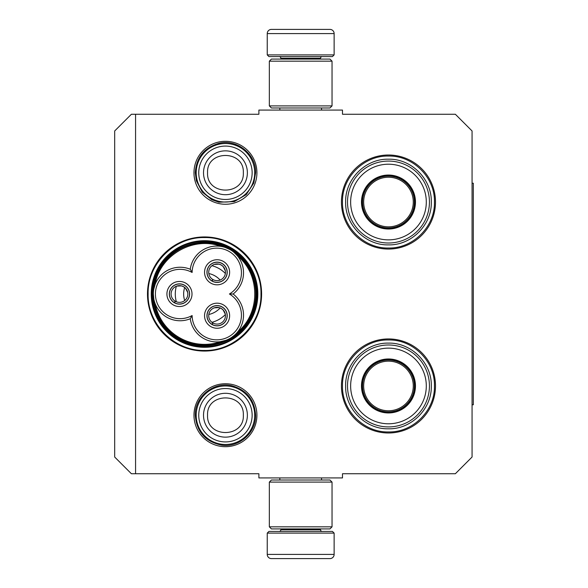 <?xml version="1.0" encoding="UTF-8"?>
<svg xmlns="http://www.w3.org/2000/svg" width="588" height="588" viewBox="0 0 588 588"><rect width="100%" height="100%" fill="white"/><g stroke="black" fill="none" stroke-linecap="round" stroke-linejoin="round"><path stroke-width="0.88" d="M135.571 114.256L135.571 473.744L258.889 473.744L258.889 477.926L342.488 477.926L342.488 473.744L455.355 473.744L472.068 457.023L472.068 130.977L455.355 114.256L342.488 114.256L342.488 110.074L258.889 110.074L258.889 114.256L131.396 114.256L114.675 130.977L114.675 457.023L131.396 473.744L135.571 473.744M225.447 141.304A31.473 31.473 0 0 0 193.974 172.776A31.473 31.473 0 0 0 225.447 204.256A31.473 31.473 0 0 0 256.919 172.776A31.473 31.473 0 0 0 225.447 141.304M225.447 446.696A31.473 31.473 0 0 1 193.974 415.224A31.473 31.473 0 0 1 225.447 383.743A31.473 31.473 0 0 1 256.919 415.224A31.473 31.473 0 0 1 225.447 446.696M204.543 351.058A57.058 57.058 0 0 1 147.485 294A57.058 57.058 0 0 1 204.543 236.942A57.058 57.058 0 0 1 261.601 294A57.058 57.058 0 0 1 204.543 351.058M388.47 432.988A47.025 47.025 0 0 1 341.444 385.963A47.025 47.025 0 0 1 388.47 338.938A47.025 47.025 0 0 1 435.495 385.963A47.025 47.025 0 0 1 388.47 432.988M388.47 249.062A47.025 47.025 0 0 1 341.444 202.037A47.025 47.025 0 0 1 388.47 155.012A47.025 47.025 0 0 1 435.495 202.037A47.025 47.025 0 0 1 388.47 249.062M204.543 240.705A53.295 53.295 0 0 0 151.248 294A53.295 53.295 0 0 0 204.543 347.295A53.295 53.295 0 0 0 257.845 294A53.295 53.295 0 0 0 204.543 240.705M388.47 156.055C413.041 155.43 435.083 177.466 434.451 202.037C435.083 226.608 413.041 248.65 388.47 248.018C363.899 248.65 341.856 226.608 342.488 202.037C341.856 177.466 363.899 155.43 388.47 156.055M204.543 237.567C234.7 236.795 261.748 263.843 260.976 294C261.748 324.157 234.7 351.205 204.543 350.433C174.393 351.205 147.338 324.157 148.117 294C147.338 263.843 174.393 236.795 204.543 237.567M388.47 339.982C413.041 339.349 435.083 361.392 434.451 385.963C435.083 410.534 413.041 432.57 388.47 431.945C363.899 432.57 341.856 410.534 342.488 385.963C341.856 361.392 363.899 339.349 388.47 339.982M196.186 172.776A29.26 29.26 0 0 1 225.447 143.516A29.26 29.26 0 0 1 254.707 172.776A29.26 29.26 0 0 1 225.447 202.037A29.26 29.26 0 0 1 196.186 172.776M198.751 172.776A26.695 26.695 0 0 1 225.447 146.081A26.695 26.695 0 0 1 252.142 172.776A26.695 26.695 0 0 1 225.447 199.472A26.695 26.695 0 0 1 198.751 172.776M196.186 415.224A29.26 29.26 0 0 1 225.447 385.963A29.26 29.26 0 0 1 254.707 415.224A29.26 29.26 0 0 1 225.447 444.484A29.26 29.26 0 0 1 196.186 415.224M198.751 415.224A26.695 26.695 0 0 1 225.447 388.528A26.695 26.695 0 0 1 252.142 415.224A26.695 26.695 0 0 1 225.447 441.919A26.695 26.695 0 0 1 198.751 415.224M334.131 54.897L267.246 54.897L268.922 56.573L332.455 56.573L334.131 54.897L334.131 33.582A4.182 4.182 -137.2 0 0 329.949 29.4L318.483 29.4M279.829 110.074L279.829 107.986M321.548 110.074L321.548 107.986M320.541 59.079L320.541 58.241L280.836 58.241L280.836 59.079M279.16 56.573A1.668 1.668 137.8 0 1 280.836 58.241M322.217 56.573A1.668 1.668 -137.8 0 0 320.541 58.241M267.246 54.897L267.246 33.582L334.131 33.582M282.894 29.4L271.428 29.4A4.182 4.182 137.2 0 0 267.246 33.582M316.939 29.4L315.315 29.4M286.055 29.4L284.438 29.4M271.428 29.4L329.949 29.4M267.246 533.103L334.131 533.103L332.455 531.427L268.922 531.427L267.246 533.103L267.246 554.418A4.182 4.182 42.8 0 0 271.428 558.6L282.894 558.6M321.548 477.926L321.548 480.014M279.829 477.926L279.829 480.014M280.836 528.921L280.836 529.759L320.541 529.759L320.541 528.921M322.217 531.427A1.668 1.668 -42.2 0 1 320.541 529.759M279.16 531.427A1.668 1.668 42.2 0 0 280.836 529.759M334.131 533.103L334.131 554.418L267.246 554.418M318.483 558.6L329.949 558.6A4.182 4.182 -42.8 0 0 334.131 554.418M284.438 558.6L316.939 558.6M329.949 558.6L271.428 558.6M315.315 558.6L286.055 558.6M332.036 105.899L329.949 107.986L271.428 107.986L269.341 105.899L332.036 105.899L332.036 61.167L269.341 61.167L271.428 59.079L329.949 59.079L332.036 61.167M269.341 61.167L269.341 105.899M269.341 482.101L271.428 480.014L329.949 480.014L332.036 482.101L269.341 482.101L269.341 526.833L332.036 526.833L329.949 528.921L271.428 528.921L269.341 526.833M332.036 526.833L332.036 482.101M178.157 337.88A51.207 51.207 0 0 0 230.143 338.35A51.207 51.207 0 0 0 230.143 249.65A51.207 51.207 0 0 0 153.343 294.007A51.207 51.207 0 0 0 178.157 337.88M225.792 340.364L220.147 341.716M190.262 269.253A26.754 26.754 -90 0 0 156.085 282.203A26.754 26.754 -90 0 0 190.262 318.747A26.754 26.754 150 0 0 230.151 338.343A26.754 26.754 150 0 0 233.12 294A26.754 26.754 30 0 0 230.151 249.657A26.754 26.754 30 0 0 190.262 269.253L192.114 272.464A24.659 24.659 0 0 0 158.642 281.821A24.659 24.659 0 0 0 192.114 315.536A24.659 24.659 0 0 0 229.107 336.534A24.659 24.659 0 0 0 229.416 294A24.659 24.659 0 0 0 229.107 251.466A24.659 24.659 0 0 0 192.114 272.464M225.373 247.489L230.092 249.621M190.262 318.747L192.114 315.536M233.958 252.318L237.243 255.604M237.214 332.433L237.493 332.102C260.513 313.426 260.513 274.581 237.493 255.898M234.406 335.3L231.635 337.424M154.864 302.908L155.423 304.349M153.769 289.23L155.078 284.519C159.738 255.243 193.379 235.817 221.066 246.416M155.217 284.151L155.078 284.519M208.306 267.209A10.136 10.136 0 0 0 212.018 281.057A10.136 10.136 0 0 0 225.865 277.345A10.136 10.136 0 0 0 222.154 263.498A10.136 10.136 0 0 0 208.306 267.209M223.359 261.417A12.539 12.539 0 0 0 206.226 266.011A12.539 12.539 0 0 0 210.813 283.137A12.539 12.539 0 0 0 227.946 278.55A12.539 12.539 0 0 0 223.359 261.417M170.689 288.928A10.136 10.136 0 0 0 174.393 302.776A10.136 10.136 0 0 0 188.241 299.071A10.136 10.136 0 0 0 184.536 285.224A10.136 10.136 0 0 0 170.689 288.928M185.734 283.137A12.539 12.539 0 0 0 168.602 287.73A12.539 12.539 0 0 0 173.195 304.863A12.539 12.539 0 0 0 190.328 300.27A12.539 12.539 0 0 0 185.734 283.137M208.306 310.655A10.136 10.136 0 0 0 212.018 324.502A10.136 10.136 0 0 0 225.865 320.791A10.136 10.136 0 0 0 222.154 306.943A10.136 10.136 0 0 0 208.306 310.655M223.359 304.863A12.539 12.539 0 0 0 206.226 309.45A12.539 12.539 0 0 0 210.813 326.583A12.539 12.539 0 0 0 227.946 321.989A12.539 12.539 0 0 0 223.359 304.863M233.12 294L229.416 294M153.858 299.219L153.343 294.007M178.627 338.886C203.713 354.373 240.095 342.797 251.627 315.675C263.012 292.332 253.237 261.594 230.459 249.114C205.381 233.627 168.999 245.203 157.459 272.325C146.081 295.668 155.849 326.406 178.627 338.886M178.208 339.614A52.67 52.67 0 0 0 250.157 320.335A52.67 52.67 0 0 0 230.878 248.386A52.67 52.67 0 0 0 158.936 267.665A52.67 52.67 0 0 0 178.208 339.614M214.995 275.897A20.903 20.903 0 0 0 208.821 273.545A20.903 20.903 0 0 1 220.125 280.064A20.903 20.903 0 0 0 214.995 275.897M184.691 287.473A20.903 20.903 0 0 0 184.691 300.527A20.903 20.903 0 0 1 184.691 287.473M220.125 307.936A20.903 20.903 0 0 1 208.821 314.455A20.903 20.903 0 0 0 220.125 307.936M225.366 273.442A29.26 29.26 0 0 0 211.945 265.688M176.334 286.253A29.26 29.26 0 0 0 176.334 301.747M225.366 314.558A29.26 29.26 0 0 1 211.945 322.312M186.705 298.182A8.357 8.357 0 0 1 175.378 301.291L174.54 302.739A10.033 10.033 0 0 0 189.498 293.963A10.033 10.033 0 0 0 174.482 285.298A10.033 10.033 0 0 0 174.357 302.636L175.195 301.188A8.357 8.357 0 0 1 172.225 289.818A8.357 8.357 0 0 1 183.647 286.76A8.357 8.357 0 0 1 186.705 298.182M176.709 286.106L181.427 285.871L183.647 286.76L185.521 288.238L187.675 292.442M224.329 276.463A8.357 8.357 0 0 1 212.996 279.572L212.158 281.02A10.033 10.033 0 0 0 227.115 272.244A10.033 10.033 0 0 0 212.099 263.571A10.033 10.033 0 0 0 211.981 280.917L212.819 279.469A8.357 8.357 0 0 1 209.843 268.099A8.357 8.357 0 0 1 221.264 265.041A8.357 8.357 0 0 1 224.329 276.463M214.333 264.387L219.052 264.152L221.264 265.041L223.139 266.518L225.3 270.715M224.329 319.901A8.357 8.357 0 0 1 212.996 323.01L212.158 324.458A10.033 10.033 0 0 0 227.115 315.683A10.033 10.033 0 0 0 212.099 307.017A10.033 10.033 0 0 0 211.981 324.356L212.819 322.908A8.357 8.357 0 0 1 209.843 311.537A8.357 8.357 0 0 1 221.264 308.479A8.357 8.357 0 0 1 224.329 319.901M214.333 307.825L219.052 307.597L221.264 308.479L223.139 309.957L225.3 314.161M388.47 228.585A26.541 26.541 0 0 1 361.929 202.037A26.541 26.541 0 0 1 388.47 175.496A26.541 26.541 0 0 1 415.01 202.037A26.541 26.541 0 0 1 388.47 228.585M388.47 229.026A26.989 26.989 0 0 0 415.459 202.037A26.989 26.989 0 0 0 388.47 175.048A26.989 26.989 0 0 0 361.48 202.037A26.989 26.989 0 0 0 388.47 229.026M388.47 164.214A37.83 37.83 0 0 0 350.639 202.037A37.83 37.83 0 0 0 388.47 239.867A37.83 37.83 0 0 0 426.3 202.037A37.83 37.83 0 0 0 388.47 164.214M388.47 243.006A40.962 40.962 0 0 0 429.438 202.037A40.962 40.962 0 0 0 388.47 161.075A40.962 40.962 0 0 0 347.508 202.037A40.962 40.962 0 0 0 388.47 243.006M345.626 202.037C345.038 179.142 365.574 158.606 388.47 159.194C411.365 158.606 431.901 179.142 431.313 202.037C431.901 224.932 411.365 245.468 388.47 244.887C365.574 245.468 345.038 224.932 345.626 202.037M363.663 202.037A24.806 24.806 0 0 1 388.47 177.231A24.806 24.806 0 0 1 413.276 202.037A24.806 24.806 0 0 1 388.47 226.843A24.806 24.806 0 0 1 363.663 202.037M362.553 202.037A25.916 25.916 0 0 1 388.47 176.121A25.916 25.916 0 0 1 414.386 202.037A25.916 25.916 0 0 1 388.47 227.953A25.916 25.916 0 0 1 362.553 202.037M388.47 412.504A26.541 26.541 0 0 1 361.929 385.963A26.541 26.541 0 0 1 388.47 359.415A26.541 26.541 0 0 1 415.01 385.963A26.541 26.541 0 0 1 388.47 412.504M388.47 412.952A26.989 26.989 0 0 0 415.459 385.963A26.989 26.989 0 0 0 388.47 358.974A26.989 26.989 0 0 0 361.48 385.963A26.989 26.989 0 0 0 388.47 412.952M388.47 348.133A37.83 37.83 0 0 0 350.639 385.963A37.83 37.83 0 0 0 388.47 423.786A37.83 37.83 0 0 0 426.3 385.963A37.83 37.83 0 0 0 388.47 348.133M388.47 426.925A40.962 40.962 0 0 0 429.438 385.963A40.962 40.962 0 0 0 388.47 344.994A40.962 40.962 0 0 0 347.508 385.963A40.962 40.962 0 0 0 388.47 426.925M345.626 385.963C345.038 363.068 365.574 342.532 388.47 343.113C411.365 342.532 431.901 363.068 431.313 385.963C431.901 408.858 411.365 429.394 388.47 428.806C365.574 429.394 345.038 408.858 345.626 385.963M363.663 385.963A24.806 24.806 0 0 1 388.47 361.157A24.806 24.806 0 0 1 413.276 385.963A24.806 24.806 0 0 1 388.47 410.769A24.806 24.806 0 0 1 363.663 385.963M362.553 385.963A25.916 25.916 0 0 1 388.47 360.047A25.916 25.916 0 0 1 414.386 385.963A25.916 25.916 0 0 1 388.47 411.879A25.916 25.916 0 0 1 362.553 385.963M472.068 183.228L473.325 183.228L473.325 404.772L472.068 404.772M247.372 172.776A21.925 21.925 180 0 0 225.447 150.851A21.925 21.925 180 0 0 203.521 172.776A21.925 21.925 0 0 0 225.447 194.701A21.925 21.925 0 0 0 247.372 172.776M243.336 172.776C244.454 149.705 206.439 149.705 207.557 172.776C206.439 195.848 244.454 195.848 243.336 172.776M247.372 415.224A21.925 21.925 180 0 0 225.447 393.298A21.925 21.925 180 0 0 203.521 415.224A21.925 21.925 0 0 0 225.447 437.149A21.925 21.925 0 0 0 247.372 415.224M243.336 415.224C244.454 392.152 206.439 392.152 207.557 415.224C206.439 438.295 244.454 438.295 243.336 415.224M155.078 303.481A50.37 50.37 0 0 0 221.066 341.584M255.604 415.224C254.597 399.921 246.739 390.109 232.025 385.787C214.01 381.105 194.65 396.613 195.289 415.224C196.59 431.798 205.381 441.772 221.669 445.145C238.985 447.872 256.147 432.746 255.604 415.224M255.604 172.776C256.25 154.174 236.883 138.658 218.868 143.347C204.154 147.661 196.296 157.474 195.289 172.776L196.355 180.737L202.206 192.004L211.754 199.648L218.868 202.213L234.318 201.603L246.262 194.599L253.825 182.993L255.604 172.776"/></g></svg>
